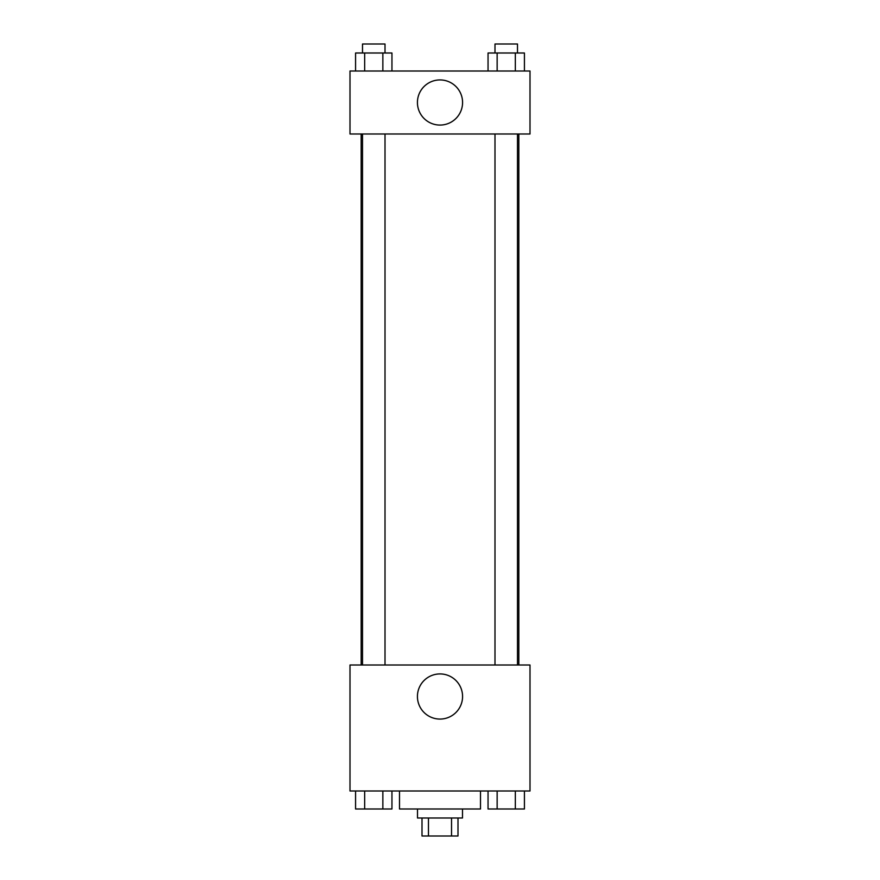 <?xml version="1.0" encoding="UTF-8"?>
<svg xmlns="http://www.w3.org/2000/svg" width="880" height="880" viewBox="0 0 880 880"><rect width="100%" height="100%" fill="white"/><g stroke="black" fill="none" stroke-linecap="round" stroke-linejoin="round"><path stroke-width="1.32" d="M451.539 818.004L451.539 836L422.004 836L422.004 818.004M451.539 836L457.996 836L457.996 818.004M462.495 808.995L462.495 818.004L417.505 818.004L417.505 808.995M428.461 818.004L428.461 836M399.498 790.999L399.498 808.995L480.502 808.995L480.502 790.999M530.002 790.999L349.998 790.999L349.998 665.005L530.002 665.005L530.002 790.999M440 719.07A22.572 22.572 0 0 1 420.453 685.212A22.572 22.572 0 0 1 459.547 685.212A22.572 22.572 0 0 1 440 719.07M518.837 134.002L518.837 665.005M494.989 665.005L494.989 134.002M385.011 134.002L385.011 665.005M530.002 134.002L349.998 134.002L349.998 71.005L530.002 71.005L530.002 134.002M462.572 102.498A22.572 22.572 0 0 1 428.714 122.045A22.572 22.572 0 0 1 428.714 82.951A22.572 22.572 0 0 1 462.572 102.498M524.425 71.005L524.425 52.998L488.048 52.998L488.048 71.005M515.328 52.998L515.328 71.005M497.145 52.998L497.145 71.005M494.989 52.998L494.989 44L517.495 44L517.495 52.998M391.952 71.005L391.952 52.998L355.575 52.998L355.575 71.005M382.855 52.998L382.855 71.005M364.672 52.998L364.672 71.005M362.505 52.998L362.505 44L385.011 44L385.011 52.998M524.425 790.999L524.425 808.995L488.048 808.995L488.048 790.999M515.328 790.999L515.328 808.995M497.145 790.999L497.145 808.995M517.495 808.995L494.989 808.995M391.952 790.999L391.952 808.995L355.575 808.995L355.575 790.999M382.855 790.999L382.855 808.995M364.672 790.999L364.672 808.995M385.011 808.995L362.505 808.995M361.163 134.002L361.163 665.005M517.495 665.005L517.495 134.002M362.505 134.002L362.505 665.005"/></g></svg>
